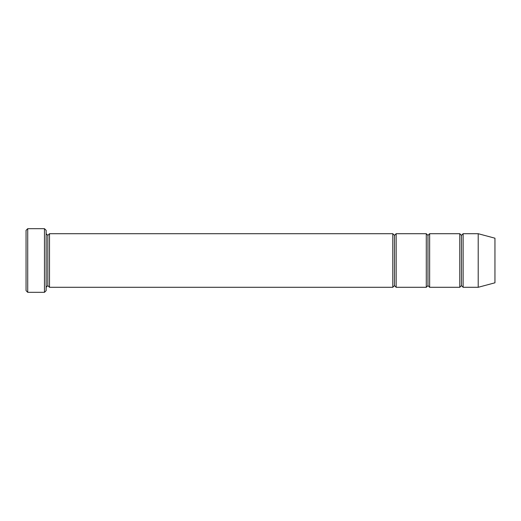 <?xml version="1.0" encoding="UTF-8"?>
<svg xmlns="http://www.w3.org/2000/svg" width="521" height="521" viewBox="0 0 521 521"><rect width="100%" height="100%" fill="white"/><g stroke="black" fill="none" stroke-linecap="round" stroke-linejoin="round"><path stroke-width="0.78" d="M26.05 230.354L26.05 290.646L27.724 292.32L27.724 228.68L26.05 230.354L27.724 228.68L27.724 292.32L44.474 292.32L46.148 290.646L46.148 230.354L44.474 228.68L44.474 292.32L44.474 228.68L27.724 228.68L44.474 228.68L46.148 230.354L46.148 290.646L44.474 292.32L27.724 292.32L26.05 290.646L26.05 230.354M392.795 287.292L392.795 233.708L49.495 233.708L49.495 287.292L392.795 287.292L394.469 285.619L394.469 235.381L392.795 233.708L392.795 287.292L49.495 287.292L47.821 285.619L47.821 235.381L46.148 233.708L47.821 235.381L49.495 233.708L47.821 235.381L47.821 285.619L46.148 287.292L47.821 285.619L49.495 287.292L49.495 233.708L392.795 233.708L394.469 235.381L396.149 233.708L396.149 287.292L394.469 285.619L392.795 287.292M478.206 287.292L478.206 233.708L463.13 233.708L463.13 287.292L478.206 287.292L494.95 282.805L494.95 238.195L478.206 233.708L478.206 287.292L463.13 287.292L461.456 285.619L461.456 235.381L459.782 233.708L459.782 287.292L461.456 285.619L459.782 287.292L459.782 233.708L461.456 235.381L463.13 233.708L461.456 235.381L461.456 285.619L463.13 287.292L463.13 233.708L478.206 233.708L494.95 238.195L494.95 282.805L478.206 287.292M426.289 287.292L427.962 285.619L427.962 235.381L426.289 233.708L426.289 287.292L426.289 233.708L427.962 235.381L429.636 233.708L429.636 287.292L427.962 285.619L426.289 287.292L396.149 287.292L426.289 287.292M426.289 233.708L396.149 233.708L426.289 233.708M459.782 233.708L429.636 233.708L459.782 233.708M429.636 287.292L459.782 287.292L429.636 287.292L429.636 233.708L427.962 235.381L427.962 285.619L429.636 287.292M394.469 235.381L394.469 285.619L396.149 287.292L396.149 233.708L394.469 235.381"/></g></svg>
